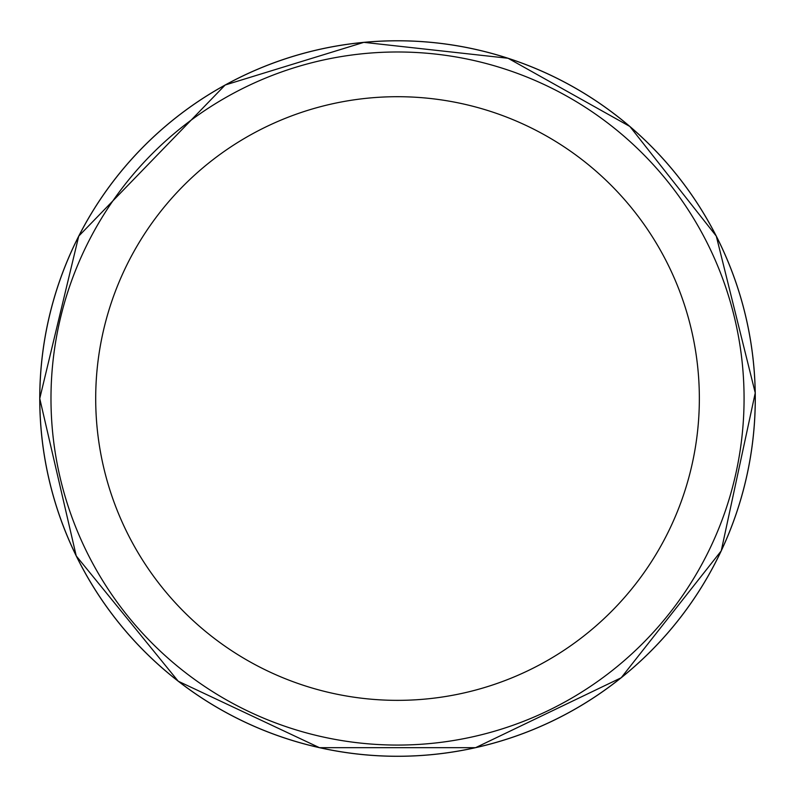 <?xml version="1.0" encoding="UTF-8"?>
<svg xmlns="http://www.w3.org/2000/svg" width="795" height="795" viewBox="0 0 795 795"><rect width="100%" height="100%" fill="white"/><g stroke="black" fill="none" stroke-linecap="round" stroke-linejoin="round"><path stroke-width="1.19" d="M755.25 398.534A357.73 357.73 0 0 1 218.655 708.325A357.73 357.73 0 0 1 218.655 88.732A357.73 357.73 0 0 1 755.25 398.534M744.07 398.534A346.55 346.55 0 0 1 224.25 698.646A346.55 346.55 0 0 1 224.25 98.411A346.55 346.55 0 0 1 744.07 398.534A346.55 346.55 0 0 1 224.25 698.646A346.55 346.55 0 0 1 224.25 98.411A346.55 346.55 0 0 1 744.07 398.534M699.352 398.534A301.832 301.832 0 0 1 246.609 659.92A301.832 301.832 0 0 1 246.609 137.138A301.832 301.832 0 0 1 699.352 398.534M39.75 398.534A357.77 357.77 0 0 0 576.405 708.365A357.77 357.77 0 0 0 576.405 88.692A357.77 357.77 0 0 0 39.75 398.534L76.231 555.924L178.239 681.226L319.481 747.688L475.569 747.688L621.213 677.747L721.244 550.865L755.25 392.909L716.295 236.105L629.879 126.475L508.075 58.264L363.852 42.344L225.164 85.005L78.745 236.105L39.75 398.534"/></g></svg>
